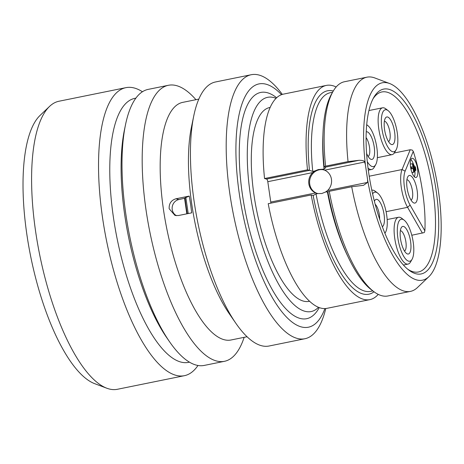<?xml version="1.0" encoding="UTF-8"?>
<svg xmlns="http://www.w3.org/2000/svg" width="464" height="464" viewBox="0 0 464 464"><rect width="100%" height="100%" fill="white"/><g stroke="black" fill="none" stroke-linecap="round" stroke-linejoin="round"><path stroke-width="0.7" d="M49.602 106.366A146.955 49.433 -101.5 0 0 35.635 231.565A146.955 49.433 78.5 0 0 106.79 388.217L94.592 383.629A139.884 47.055 78.5 0 1 26.866 234.517A139.884 47.055 -101.5 0 1 40.153 115.339L49.602 106.366A146.955 49.433 -101.5 0 1 58.963 101.239L125.906 87.661A146.955 49.433 -101.5 0 1 142.442 91.756M106.79 388.217A146.955 49.433 78.5 0 0 117.409 389.284L184.347 375.701A146.955 49.433 78.5 0 0 197.983 365.481M125.906 87.661A146.955 49.433 -101.5 0 0 102.579 217.981A146.955 49.433 78.5 0 0 184.347 375.701M189.463 362.169L188.442 362.378A134.711 45.315 78.5 0 1 113.483 217.802A134.711 45.315 -101.5 0 1 134.867 98.339L135.888 98.13M169.499 341.666A140.836 47.374 78.5 0 1 125.86 214.275A140.836 47.374 -101.5 0 1 125.495 124.793L124.433 129.914A134.711 45.315 -101.5 0 0 124.787 215.505A134.711 45.315 78.5 0 0 166.524 337.357L169.499 341.666A140.836 47.374 78.5 0 0 204.224 365.423L224.425 361.323A140.836 47.374 78.5 0 0 244.151 337.328M125.495 124.793A140.836 47.374 -101.5 0 1 148.213 89.378L168.415 85.283A140.836 47.374 -101.5 0 1 195.936 99.69M168.415 85.283A140.836 47.374 -101.5 0 0 146.061 210.175A140.836 47.374 78.5 0 0 224.425 361.323M247.045 336.736L230.968 340.002A121.237 40.78 78.5 0 1 163.508 209.885A121.237 40.78 -101.5 0 1 182.752 102.364L198.83 99.105M235.869 323.292A134.711 45.315 78.5 0 1 194.126 201.44A134.711 45.315 -101.5 0 1 193.778 115.843L191.452 127.119A121.237 40.78 -101.5 0 0 191.765 204.148A121.237 40.78 78.5 0 0 229.332 313.815L235.869 323.292A134.711 45.315 78.5 0 0 269.085 346.011L304.854 338.755A134.711 45.315 78.5 0 0 325.774 308.525M190.634 204.38L191.684 212.848L178.402 215.54L175.003 215.453L169.163 208.736C168.925 203.557 171.187 200.239 175.96 198.778L189.242 196.081L190.634 204.38M176.535 215.685A8.572 7.963 104.6 0 1 172.231 206.898A8.572 7.963 104.6 0 1 178.913 199.549L185.008 198.18M187.265 213.742A115.31 38.785 -101.5 0 1 184.979 197.931L189.242 196.081M185.878 197.751L188.227 213.55M186.818 213.834L184.568 198.401M193.778 115.843A134.711 45.315 -101.5 0 1 215.511 81.971L251.279 74.716A134.711 45.315 -101.5 0 1 282.327 94.401M251.279 74.716A134.711 45.315 -101.5 0 0 229.9 194.178A134.711 45.315 78.5 0 0 304.854 338.755M324.899 308.589A124.103 41.743 78.5 0 1 280.088 309.476A124.103 41.743 78.5 0 1 239.343 194.022A124.103 41.743 -101.5 0 1 281.497 94.685M276.08 98.333A109.301 36.766 78.5 0 0 267.635 97.324A109.301 36.766 78.5 0 0 250.287 194.254A109.301 36.766 78.5 0 0 311.106 311.559A109.301 36.766 78.5 0 0 318.484 307.336M309.511 301.258L309.036 301.356A98.89 33.263 78.5 0 1 254.011 195.222A98.89 33.263 -101.5 0 1 269.706 107.526L270.181 107.428M336.145 86.994A109.301 36.766 78.5 0 0 326.407 85.399L283.458 94.117A109.301 36.766 -101.5 0 0 264.55 178.541L266.574 179.069A2.448 0.824 78.5 0 1 267.798 181.691L270.767 202.049L315.677 192.937L317.84 193.569L321.83 193.511L325.548 192.003L328.332 191.76M270.831 203.157A2.448 0.824 78.5 0 0 270.767 202.049M311.164 194.973A109.301 36.766 78.5 0 0 369.878 299.634L326.929 308.345A109.301 36.766 -101.5 0 1 268.215 203.69L311.164 194.973L313.38 195.495M264.55 178.541L307.499 169.824L309.529 170.352L266.574 179.069M325.548 192.003L327.584 190.524L367.598 182.404L367.604 179.823L365.365 164.476L364.629 162.046C364.443 160.857 362.593 160.277 359.072 160.3L325.345 167.144C325.653 167.713 325.229 168.374 324.063 169.122L318.339 169.557L314.557 171.054L312.707 172.579A12.244 11.38 -75.4 0 0 315.677 192.937M314.557 171.054L312.759 171.413L309.529 170.352M323.657 169.824A12.244 11.38 -75.4 0 0 319.273 169.807A12.244 11.38 -75.4 0 0 309.621 181.221A12.244 11.38 -75.4 0 0 317.463 193.494M313.194 195.501L316.042 193.929L317.84 193.569M327.584 190.524A12.244 11.38 -75.4 0 0 324.614 170.166L322.265 169.488M367.604 179.823A100.729 33.884 78.5 0 0 428.84 276.712A100.729 33.884 78.5 0 0 435.597 174.771A100.729 33.884 78.5 0 0 389.644 83.526L374.854 77.969A109.301 36.766 78.5 0 0 366.954 77.175L344.491 81.734A109.301 36.766 78.5 0 0 333.053 91.408A109.301 36.766 78.5 0 0 325.583 166.158L324.203 166.843L325.484 167.347M325.583 166.158L348.046 161.6L359.072 160.3M324.203 166.843A106.848 35.943 -101.5 0 1 331.54 94.053L333.053 91.408M329.249 191.307A109.301 36.766 78.5 0 0 373.659 291.508L371.229 289.669A106.848 35.943 -101.5 0 1 327.868 191.992L329.249 191.307L351.712 186.748L363.515 185.327L367.598 182.404M389.644 83.526A100.729 33.884 78.5 0 0 365.365 164.476M351.712 186.748A109.301 36.766 78.5 0 0 410.425 291.404A109.301 36.766 78.5 0 0 417.391 287.593L428.84 276.712M366.954 77.175A109.301 36.766 78.5 0 0 348.046 161.6M373.659 291.508A109.301 36.766 78.5 0 0 387.962 295.962L410.425 291.404M368.677 172.718A94.296 31.72 -101.5 0 1 373.775 97.446A94.296 31.72 -101.5 0 1 407.52 105.92A94.296 31.72 -101.5 0 1 436.114 190.298A94.296 31.72 78.5 0 1 408.807 270.077A94.296 31.72 78.5 0 1 368.677 172.718M373.033 98.82A91.849 30.897 -101.5 0 1 381.872 91.953A91.849 30.897 -101.5 0 1 432.976 190.53A91.849 30.897 78.5 0 1 418.4 271.979A91.849 30.897 78.5 0 1 407.578 269.103M413.267 151.363L405.136 171.152A21.431 7.209 78.5 0 0 410.083 205.059L424.873 230.834C426.068 207.669 421.434 176.546 413.279 151.357L412.212 150.063L410.217 149.744L394.29 152.975M424.873 230.834L424.258 232.586L411.794 235.242M410.217 149.744L402.073 169.54A23.879 8.033 78.5 0 0 407.589 207.321L422.379 233.096M407.073 187.966A14.082 4.739 -101.5 0 1 407.839 176.726A14.082 4.739 -101.5 0 1 412.879 177.99A14.082 4.739 -101.5 0 1 417.148 190.594A14.082 4.739 -101.5 0 1 413.07 202.507A14.082 4.739 -101.5 0 1 407.073 187.966M412.647 158.317A9.796 3.294 78.5 0 0 412.102 158.294A9.796 3.294 78.5 0 0 410.669 167.771A9.796 3.294 78.5 0 0 415.442 177.48A9.796 3.294 78.5 0 0 415.993 177.497A9.796 3.294 78.5 0 0 417.426 168.026A9.796 3.294 78.5 0 0 412.647 158.317M406.911 179.742A10.411 3.503 -101.5 0 1 412.444 190.942A10.411 3.503 78.5 0 1 411.04 200.094M414.387 176.819A9.796 3.294 78.5 0 0 414.938 171.309M413.795 165.213A9.796 3.294 78.5 0 0 410.884 159.552M410.373 165.532L410.582 166.97M413.963 171.303L415.013 171.291L414.137 165.306L413.702 165.19L414.578 171.175M413.992 171.5L415.013 171.291M413.088 165.312L413.702 165.19M414.88 170.392L415.935 170.381L415.408 166.785L414.973 166.675L415.495 170.265M414.909 170.59L415.935 170.381M414.358 166.796L414.973 166.675M411.904 172.446L414.091 172.202L412.873 163.821L412.432 163.705L412.954 167.301L411.203 166.843L411.382 168.038L413.134 168.496L413.656 172.092M411.974 172.631L414.091 172.202M410.901 168.948L413.134 168.496M410.744 168.171L411.382 168.038M410.541 166.976L411.203 166.843M410.286 164.14L412.432 163.705M366.699 124.857A21.431 7.209 -101.5 0 1 367.726 125.477A21.431 7.209 -101.5 0 1 376.838 147.598A21.431 7.209 -101.5 0 1 375.683 164.697L374.17 167.347A23.89 8.033 -101.5 0 1 371.676 169.47A23.89 8.033 -101.5 0 1 368.039 168.09M375.683 164.697A21.431 7.209 -101.5 0 1 367.297 161.646M366.595 153.416A14.082 4.739 78.5 0 0 370.133 158.833A14.082 4.739 78.5 0 0 374.21 146.914A14.082 4.739 78.5 0 0 366.241 131.834M368.103 156.414A10.411 3.503 78.5 0 0 369.506 147.262A10.411 3.503 -101.5 0 0 366.096 137.588M372.024 190.188L371.809 190.234A23.89 8.033 -101.5 0 1 372.024 190.188A23.89 8.033 -101.5 0 1 375.156 191.174L377.58 193.024A21.431 7.209 -101.5 0 1 386.692 215.139A21.431 7.209 -101.5 0 1 385.538 232.238A21.431 7.209 -101.5 0 1 384.853 233.195M372.609 193.888A21.431 7.209 -101.5 0 1 377.58 193.024M382.324 226.757A14.082 4.739 78.5 0 0 384.064 214.455A14.082 4.739 78.5 0 0 379.796 201.852A14.082 4.739 78.5 0 0 374.755 200.587A14.082 4.739 78.5 0 0 374.402 201.33M379.633 219.153A10.411 3.503 78.5 0 0 379.361 214.803A10.411 3.503 -101.5 0 0 375.167 204.253M412.067 259.312L410.553 261.963A23.89 8.033 -101.5 0 1 408.053 264.086A23.89 8.033 -101.5 0 1 394.754 238.45A23.89 8.033 -101.5 0 1 398.553 217.268A23.89 8.033 -101.5 0 1 401.685 218.248L404.109 220.098A21.431 7.209 -101.5 0 1 413.221 242.22A21.431 7.209 -101.5 0 1 412.067 259.312A21.431 7.209 -101.5 0 1 404.399 257.404A21.431 7.209 -101.5 0 1 397.892 238.223A21.431 7.209 -101.5 0 1 404.109 220.098M400.519 238.908A14.082 4.739 78.5 0 0 406.516 253.448A14.082 4.739 78.5 0 0 410.594 241.529A14.082 4.739 78.5 0 0 406.325 228.932A14.082 4.739 78.5 0 0 401.285 227.662A14.082 4.739 78.5 0 0 400.519 238.908M404.486 251.03A10.411 3.503 78.5 0 0 405.89 241.877A10.411 3.503 -101.5 0 0 400.357 230.683M396.099 149.86L394.586 152.505A23.89 8.033 -101.5 0 1 392.086 154.634A23.89 8.033 -101.5 0 1 378.786 128.998A23.89 8.033 -101.5 0 1 382.585 107.81A23.89 8.033 -101.5 0 1 385.717 108.791L388.142 110.641A21.431 7.209 -101.5 0 1 397.254 132.762A21.431 7.209 -101.5 0 1 396.099 149.86A21.431 7.209 -101.5 0 1 388.432 147.952A21.431 7.209 -101.5 0 1 381.924 128.766A21.431 7.209 -101.5 0 1 388.142 110.641M384.552 129.45A14.082 4.739 78.5 0 0 390.549 143.991A14.082 4.739 78.5 0 0 394.626 132.078A14.082 4.739 78.5 0 0 390.352 119.474A14.082 4.739 78.5 0 0 385.317 118.21A14.082 4.739 78.5 0 0 384.552 129.45M388.519 141.572A10.411 3.503 78.5 0 0 389.922 132.42A10.411 3.503 -101.5 0 0 384.389 121.226M369.878 299.634A109.301 36.766 78.5 0 0 378.224 294.373M326.407 85.399A109.301 36.766 78.5 0 0 307.499 169.824M178.913 199.549L175.96 198.778M276.648 97.782A115.42 38.825 78.5 0 0 242.446 194.828A115.42 38.825 78.5 0 0 277.837 298.694A115.42 38.825 78.5 0 0 319.226 307.626M312.707 172.579L267.798 181.691M316.042 193.929A101.338 34.087 78.5 0 0 370.556 291.375L372.859 290.905M332.56 92.272L330.252 92.742A101.338 34.087 78.5 0 0 312.759 171.413M327.346 191.638A101.338 34.087 78.5 0 0 347.571 255.803M322.944 134.456A101.338 34.087 78.5 0 0 324.063 169.122M364.629 162.046L324.614 170.166M410.083 205.059L407.589 207.321L386.089 211.688M369.211 176.21L402.073 169.54L405.136 171.152M309.482 170.346A103.785 34.91 -101.5 0 1 333.285 91.014M374.025 291.786A103.785 34.91 -101.5 0 1 313.148 195.489M371.676 169.47L368.317 170.16M367.726 125.477L366.717 124.706M385.538 232.238L384.911 233.334M408.053 264.086L403.407 265.048M398.553 217.268L387.167 219.536M392.086 154.634L377.348 157.673M382.585 107.81L368.932 110.536"/></g></svg>
